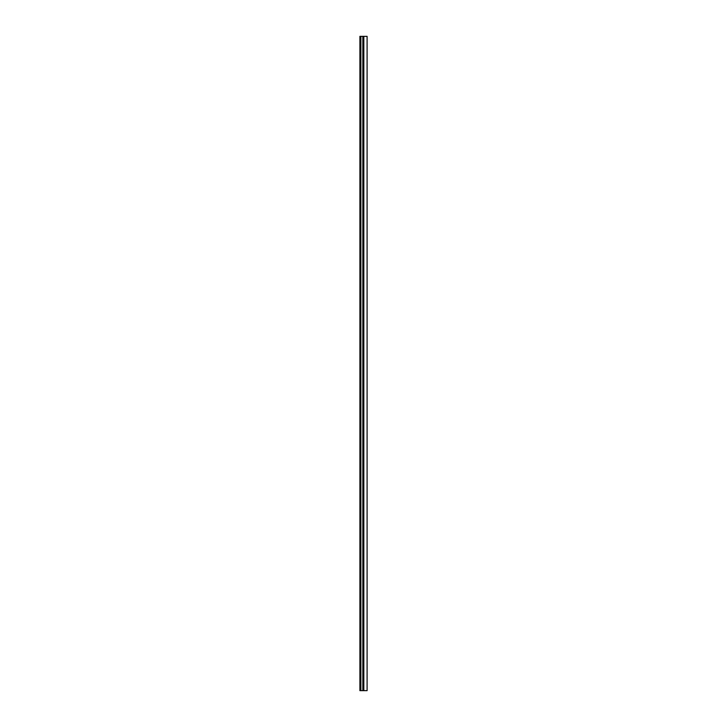 <?xml version="1.0" encoding="UTF-8"?>
<svg xmlns="http://www.w3.org/2000/svg" width="727" height="727" viewBox="0 0 727 727"><rect width="100%" height="100%" fill="white"/><g stroke="black" fill="none" stroke-linecap="round" stroke-linejoin="round"><path stroke-width="1.09" d="M360.883 690.65L367.099 690.65L367.099 36.35L359.901 36.35L359.901 690.65L360.883 690.65L360.883 36.35M363.827 690.65L363.827 36.35M359.901 690.65L359.901 36.35M362.846 690.65L362.846 36.35"/></g></svg>
